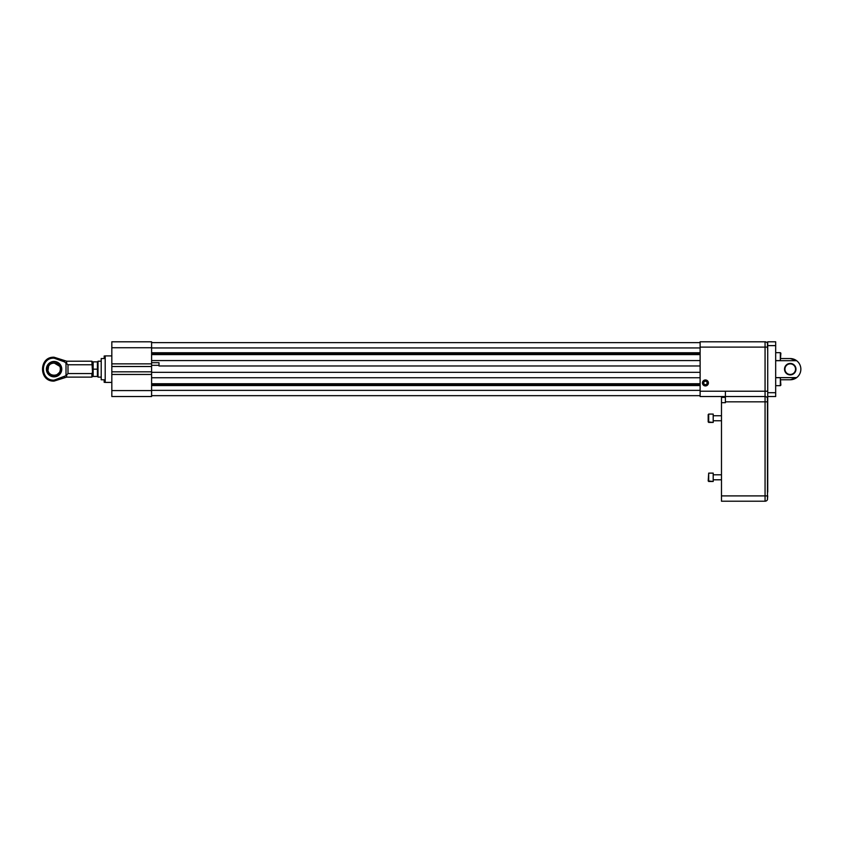 <?xml version="1.0" encoding="UTF-8"?>
<svg xmlns="http://www.w3.org/2000/svg" width="843" height="843" viewBox="0 0 843 843"><rect width="100%" height="100%" fill="white"/><g stroke="black" fill="none" stroke-linecap="round" stroke-linejoin="round"><path stroke-width="1.26" d="M60.296 369.16C60.685 377.179 47.482 377.179 47.861 369.16C47.471 361.152 60.675 361.131 60.296 369.16M48.609 366.21L47.988 370.383M48.336 371.542L48.905 372.595M49.705 373.575L50.633 374.324M51.16 374.65L51.697 374.903M52.867 375.261L54.078 375.377M55.301 375.251L56.449 374.903M57.018 374.64L59.252 372.606M59.832 371.531L60.18 370.383M59.547 366.199L54.068 362.943M51.486 363.512L50.559 364.039M49.684 364.766L48.999 365.577M61.455 369.16A7.376 7.376 0 0 0 54.078 361.784A7.376 7.376 0 0 0 46.702 369.16A7.376 7.376 0 0 0 54.078 376.536A7.376 7.376 0 0 0 61.455 369.16M54.078 361.468A7.692 7.692 0 0 1 60.738 373.006A7.692 7.692 0 0 1 47.419 373.006A7.692 7.692 0 0 1 54.078 361.468M66.007 375.693L54.078 380.151C39.916 380.836 39.884 357.495 54.078 358.17L64.374 361.826L67.998 364.766L67.998 373.554L66.007 375.693L66.007 362.627M54.078 358.17L54.078 357.232C38.694 356.494 38.694 381.826 54.078 381.089L66.65 377.116L66.65 375.103M54.078 380.151L54.078 381.089M56.881 379.919L59.526 379.224M91.876 373.554L92.519 372.258L92.519 376.484L91.876 377.116L91.876 373.554L67.998 373.554M92.519 372.258L91.876 361.204L66.65 361.204L66.65 363.217M91.876 361.204L92.519 361.847L92.519 366.062M91.876 364.766L67.998 364.766M101.213 361.204L98.03 361.204L98.03 377.116L101.213 377.116M97.799 363.733L97.883 364.524M97.398 361.868L93.141 361.868L93.141 376.463L97.398 376.463L97.398 361.868M97.398 369.16L93.141 369.16L92.762 370.994M92.867 375.261L92.762 374.65M92.741 374.492L92.614 372.817M784.517 369.16A5.722 5.722 0 0 0 793.105 374.123A5.722 5.722 0 0 0 793.105 364.197A5.722 5.722 0 0 0 784.517 369.16M784.949 369.16A5.29 5.29 0 0 0 792.894 373.744A5.29 5.29 0 0 0 792.894 364.576A5.29 5.29 0 0 0 784.949 369.16M775.676 345.619L767.72 345.619L767.72 341.794L775.676 341.794L775.676 396.526L767.72 396.526L767.72 392.701L767.72 399.171A2.655 2.655 0 0 0 767.446 398.012A2.655 2.655 0 0 1 767.72 399.171L767.72 405.641L767.72 399.171M767.72 345.619L767.72 392.701L775.676 392.701M775.676 377.632L796.614 377.632L790.249 379.771L780.871 379.771L790.249 379.771A10.601 10.601 0 0 0 796.614 360.688A10.601 10.601 0 0 0 790.249 358.56L796.614 360.688L775.676 360.688M790.249 379.771L792.051 379.613M780.871 358.56L790.249 358.56M780.333 352.659L780.871 353.185L780.333 360.614L780.333 352.659L775.676 352.659M780.333 381.689L780.333 385.662L780.871 385.135L780.333 377.706L780.333 381.689M105.196 382.322L104.184 382.322L104.184 379.771L101.213 379.771L101.213 358.56L104.184 358.56L104.184 355.999L105.196 355.999M111.824 382.416L105.196 382.416L105.196 355.904L111.824 355.904M705.422 384.861L707.077 383.902L707.077 381.995L705.422 381.036L703.768 381.995L703.768 383.902L705.422 384.861M705.422 385.925A2.982 2.982 0 0 1 702.44 382.943A2.982 2.982 0 0 1 705.422 379.972A2.982 2.982 0 0 1 708.405 382.943A2.982 2.982 0 0 1 705.422 385.925M725.401 397.369L721.482 397.369L721.482 495.895L765.065 495.895L765.065 401.826L725.401 401.826L725.401 396.526L700.122 396.526L700.122 341.794L765.065 341.794A2.655 2.655 0 0 1 767.499 343.396L767.467 347.948M702.44 382.943A2.982 2.982 0 0 0 706.908 385.536A2.982 2.982 0 0 0 706.908 380.362A2.982 2.982 0 0 0 702.44 382.943M151.592 365.325L159.011 365.325L159.011 362.69L159.011 365.978L700.122 365.978M151.592 347.738L111.824 347.738L111.824 341.794L151.592 341.794L151.592 372.343L700.122 372.343M159.011 362.69L151.592 362.69M151.592 360.572L700.122 360.572M151.592 352.764L700.122 352.764M151.592 342.648L700.122 342.648M151.592 372.343L151.592 396.526L111.824 396.526L111.824 390.583L151.592 390.583M151.592 395.673L700.122 395.673M151.592 385.557L700.122 385.557M151.592 377.748L700.122 377.748M111.824 347.738L111.824 363.86L151.592 363.86M151.592 374.461L111.824 374.461L111.824 363.86M111.824 374.461L111.824 390.583M725.401 391.226L765.065 391.226L765.065 401.826L767.446 401.826L767.446 398.012A2.655 2.655 0 0 0 765.065 396.526L725.401 396.526L725.401 391.226L700.122 391.226M725.401 401.826L725.401 402.68L721.482 402.68M721.482 495.895L721.482 501.206L765.065 501.206A2.655 2.655 0 0 0 767.446 499.72L767.72 495.895M767.72 391.226L765.065 391.226L765.065 347.105L767.499 347.105L767.72 350.983M767.499 343.386L767.499 343.396A2.655 2.655 0 0 0 765.065 341.794L765.065 347.105L700.122 347.105M767.499 343.396L767.72 344.45M767.446 401.826L767.488 499.636M767.72 492.08L767.72 405.641M721.482 479.804L713.199 479.804L721.482 479.804M721.482 415.747L713.199 415.747L721.482 415.747M713.199 418.254L713.199 414.082L708.689 414.082L708.689 422.427L713.199 422.427L713.199 418.254M713.199 481.479L713.199 473.123L708.689 473.123L708.689 481.479L713.199 481.479L708.194 480.974L708.689 473.123M713.199 422.427L708.194 421.932L708.194 414.577M66.65 361.204L64.374 360.488L64.374 361.826M64.374 376.494L64.374 377.833M151.592 354.587L700.122 354.587M151.592 353.47L700.122 353.47M151.592 347.948L700.122 347.948M151.592 390.372L700.122 390.372M151.592 384.851L700.122 384.851M151.592 383.734L700.122 383.734M111.824 366.505L151.592 366.505M111.824 371.816L151.592 371.816M767.446 499.72A2.655 2.655 0 0 1 765.065 501.206L765.065 495.895L767.446 495.895M64.374 360.488L54.078 357.232M91.876 377.116L66.65 377.116M775.676 360.614L780.333 360.614M775.676 385.662L780.333 385.662M775.676 377.706L780.333 377.706M721.482 420.762L713.199 420.762L721.482 420.762M721.482 474.799L713.199 474.799"/></g></svg>
